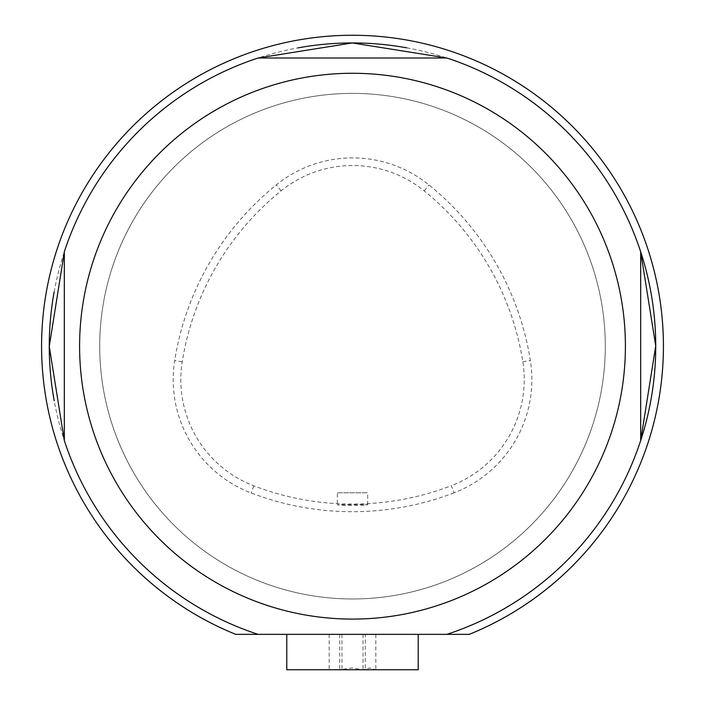 <?xml version="1.0" encoding="UTF-8"?>
<svg xmlns="http://www.w3.org/2000/svg" width="705" height="705" viewBox="0 0 705 705"><rect width="100%" height="100%" fill="white"/><g stroke="black" fill="none" stroke-linecap="round" stroke-linejoin="round"><path stroke-width="0.53" stroke-dasharray="3.52 2.64" d="M235.752 634.359L469.248 634.359A310.931 310.931 0 0 0 599.664 157.541A310.931 310.931 0 0 0 105.336 157.541A310.931 310.931 0 0 0 235.752 634.359M388.446 634.359L286.776 634.359L388.446 634.359M54.144 291.976A303.238 303.238 0 0 1 64.322 251.8L64.322 440.563A303.238 303.238 0 0 1 54.206 400.713M446.882 58.004L258.118 58.004A303.238 303.238 0 0 1 297.968 47.887M406.706 47.825A303.238 303.238 0 0 1 640.678 251.8L640.678 440.563M99.713 346.181A252.787 252.787 0 0 1 478.898 127.261A252.787 252.787 0 0 1 478.898 565.102A252.787 252.787 0 0 1 99.713 346.181A252.787 252.787 0 0 1 478.898 127.261A252.787 252.787 0 0 1 478.898 565.102A252.787 252.787 0 0 1 99.713 346.181M454.126 492.786A283.119 283.119 0 0 1 251.13 492.962A121.339 121.339 0 0 1 174.699 360.581A283.119 283.119 0 0 1 276.342 184.869A121.339 121.339 0 0 1 429.019 184.974A283.119 283.119 0 0 1 530.363 360.519A121.339 121.339 0 0 1 454.126 492.786L451.385 485.674A275.505 275.505 0 0 1 253.853 485.842A113.716 113.716 0 0 1 182.225 361.78A275.505 275.505 0 0 1 281.136 190.799A113.716 113.716 0 0 1 424.216 190.896A275.505 275.505 0 0 1 522.837 361.709A113.716 113.716 0 0 1 451.385 485.674M363.207 504.604L337.334 504.674C336.391 505.617 368.609 505.608 367.666 504.665L363.207 504.604M337.334 492.795L367.666 492.795L337.334 492.795L337.334 504.674M365.269 634.359L329.182 634.359L375.818 634.359L365.269 634.359L365.269 669.75L329.182 669.75L339.731 669.75L352.218 667.952L363.04 669.75L369.887 667.952L375.818 669.75L329.147 669.75L365.269 669.75M341.96 634.359L341.96 669.75M329.182 634.359L329.182 669.75M339.731 634.359L339.731 669.75M363.04 634.359L363.04 669.75M375.818 634.359L375.818 669.75M418.224 669.75L286.776 669.75M253.853 485.842L251.13 492.962M182.225 361.78L174.699 360.581M281.136 190.799L276.342 184.869M424.216 190.896L429.019 184.974M522.837 361.709L530.363 360.519M367.666 504.665L367.666 492.795M329.834 669.353L329.147 669.75M375.166 669.353L375.853 669.75"/><path stroke-width="1.06" d="M446.882 58.004L258.118 58.004A303.238 303.238 0 0 0 64.322 251.8L64.322 440.563A303.238 303.238 0 0 0 258.118 634.359L469.248 634.359A310.931 310.931 0 0 0 599.664 157.541A310.931 310.931 0 0 0 105.336 157.541A310.931 310.931 0 0 0 235.752 634.359L258.118 634.359A303.238 303.238 0 0 1 64.322 440.563L49.262 346.446L64.322 251.8A303.238 303.238 0 0 1 258.118 58.004L352.236 42.943L446.882 58.004A303.238 303.238 0 0 1 446.882 634.359A303.238 303.238 0 0 0 640.678 440.563L640.678 251.8L655.738 345.917L640.678 440.563M54.206 400.713A303.238 303.238 0 0 1 54.144 291.976M297.968 47.887A303.238 303.238 0 0 1 406.706 47.825M79.594 346.181A272.906 272.906 0 0 1 488.953 109.839A272.906 272.906 0 0 1 488.953 582.524A272.906 272.906 0 0 1 79.594 346.181M286.776 634.359L286.776 669.75L418.224 669.75L418.224 634.359"/></g></svg>
